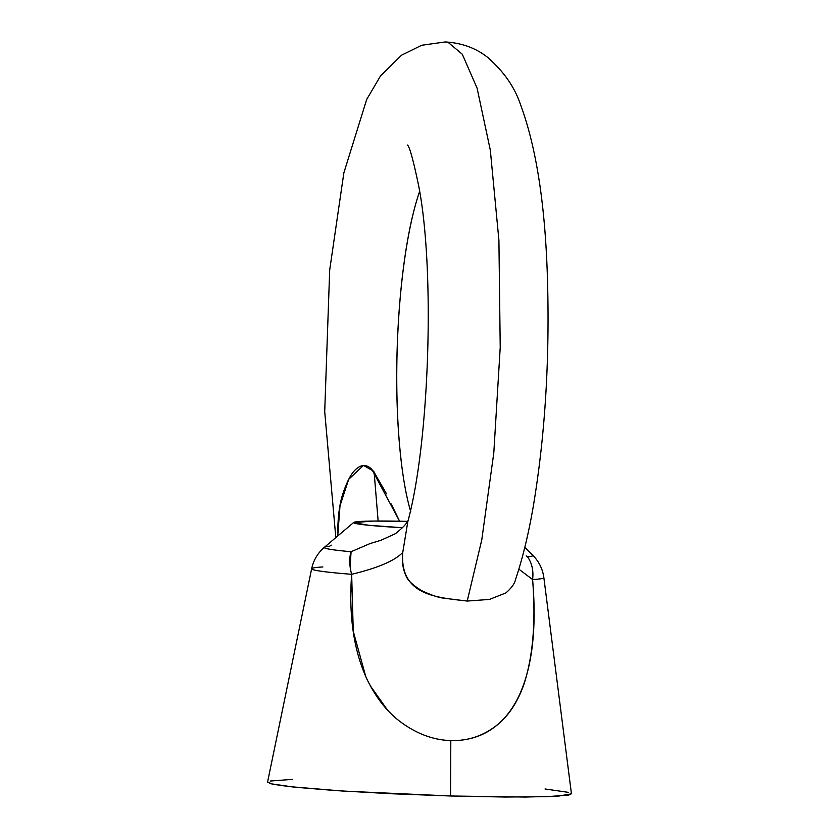 <?xml version="1.0" encoding="UTF-8"?>
<svg xmlns="http://www.w3.org/2000/svg" width="839" height="839" viewBox="0 0 839 839"><rect width="100%" height="100%" fill="white"/><g stroke="black" fill="none" stroke-linecap="round" stroke-linejoin="round"><path stroke-width="1.26" d="M419.636 191.418A190.075 39.15 -88.3 0 0 401.357 462.247M378.137 521.029L374.1 471.885L378.137 521.029M407.555 145.074C409.726 147.098 413.449 160.784 418.734 186.132C435.189 270.315 429.453 442.688 407.848 521.47L402.762 552.398C401.755 561.417 402.867 569.293 406.086 576.015C407.67 580.294 412.788 585.129 421.419 590.499C430.103 594.662 437.287 597.19 442.95 598.081L467.218 601.06L481.764 539.896L493.804 452.871L500.222 347.388L498.911 240.248L490.322 150.181L477.076 88.095L462.279 54.22L448.141 42.37L445.194 41.95L448.141 42.37L462.279 54.22L477.076 88.095L490.322 150.181L498.911 240.248L500.222 347.388L493.804 452.871L481.764 539.896L467.218 601.06L489.462 599.424L505.844 592.963C511.559 588.003 514.821 583.42 515.639 579.225L515.649 579.183C522.676 558.208 528.58 533.782 533.363 505.917C545.056 435.703 549.765 360.34 547.489 279.838C545.381 205.482 536.299 146.825 520.253 103.879C514.496 86.983 503.767 71.598 488.046 57.723C476.248 48.18 461.964 42.925 445.194 41.95L421.66 45.264L401.514 55.227L380.434 76.045L366.685 99.474L343.854 172.876L329.696 269.948L324.714 411.624L335.81 537.621M324.452 547.238A104.393 4.74 2.2 0 0 351.08 551.716A104.393 4.74 -177.8 0 1 324.378 547.301C317.771 552.995 313.513 560.148 311.647 568.748L267.557 782.147L272.927 784.245L289.224 786.594L343.224 791.083L450.574 795.991L450.805 740.585C433.165 740.071 416.113 733.622 399.658 721.236C386.611 711.199 375.788 697.324 367.178 679.632C353.754 650.802 348.584 615.7 351.656 574.306A116.202 5.275 -177.8 0 1 311.636 568.779A116.202 5.275 -177.8 0 1 322.91 566.954M350.125 566.671L351.08 551.716L351.656 551.433M402.563 527.731A76.034 3.45 -177.8 0 1 353.785 522.403A76.034 3.45 -177.8 0 1 407.513 521.386L373.303 521.061L353.607 522.624L368.73 525.277L402.563 527.731M526.21 555.89L527.563 556.813A104.393 4.74 2.2 0 0 532.828 555.334M532.765 555.271A104.393 4.74 -177.8 0 1 527.563 556.813C531.999 563.263 533.677 570.845 532.597 579.529A116.202 5.275 2.2 0 0 543.85 577.631A116.202 5.275 -177.8 0 1 532.597 579.529C535.943 621.049 533.09 655.888 524.018 684.047C517.936 701.383 509.346 714.723 498.251 724.099C484.218 735.593 468.403 741.089 450.805 740.585L450.574 795.991L525.361 797.05L558.05 796.19L571.443 793.82L543.861 577.662C542.655 568.947 538.963 561.49 532.786 555.292L524.794 547.395M571.422 793.694L568.8 795.047L546.64 796.693L505.12 797.029L450.574 795.991L391.289 793.736L336.303 790.621L293.975 787.118L270.766 783.752L267.589 782.021M270.189 781.036L292.35 779.389M545.025 788.964L568.234 792.331M386.527 493.856L373.428 471.099L363.507 465.414L348.699 479.31L340.015 505.718L337.75 535.764C337.624 517.065 339.627 502.194 343.77 491.151C347.262 481.376 350.775 474.612 354.299 470.847C360.518 464.271 366.381 463.799 371.876 469.421L399.605 521.218M410.701 511.58A190.075 39.15 91.7 0 1 412.914 214.606M353.712 522.456L324.399 547.28A104.393 4.74 -177.8 0 1 329.601 546.231L331.29 545.151M311.636 568.779A116.202 5.275 2.2 0 0 351.656 574.306C377.969 567.961 395.012 560.651 402.762 552.398C399.584 595.868 437.528 597.462 467.218 601.06M391.236 504.008L399.595 521.218M532.597 579.529L518.859 569.178L532.597 579.529C542.162 690.046 505.592 741.718 450.805 740.585M387.293 709.804L370.23 685.673M365.741 676.507L353.261 631.316L351.656 574.306C349.297 565.496 349.108 557.966 351.08 551.716L370.272 543.483L380.717 540.368L395.473 533.667C403.171 527.469 407.46 522.833 408.362 519.761M409.516 515.387L407.901 521.292M407.859 521.449L402.762 552.398C395.012 560.651 377.969 567.961 351.656 574.306M350.943 591.967L350.996 590.635"/></g></svg>
